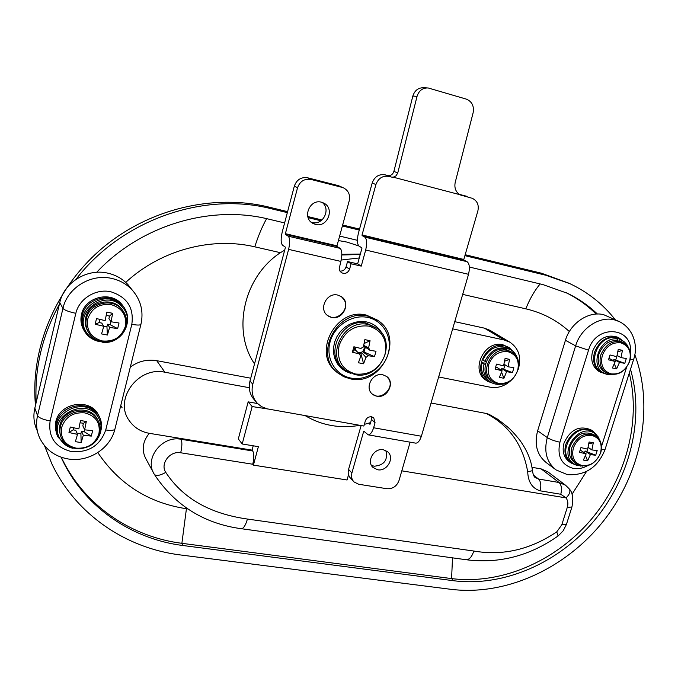 <?xml version="1.0" encoding="UTF-8"?>
<svg xmlns="http://www.w3.org/2000/svg" width="678" height="678" viewBox="0 0 678 678"><rect width="100%" height="100%" fill="white"/><g stroke="black" fill="none" stroke-linecap="round" stroke-linejoin="round"><path stroke-width="1.02" d="M360.349 254.047L341.822 254.343M358.806 245.936L347.068 242.105L338.415 240.537M284.675 250.182L280.412 252.682C243.733 276.785 231.757 330.5 254.53 363.883M586.521 471.49L572.02 494.245M462.684 294.388L525.814 308.829C542.595 312.778 557.104 320.355 569.351 331.542M518.187 369.51C521.704 357.637 518.967 348.543 509.966 342.237L490.025 330.339L484.456 328.16L454.743 321.66M431.055 403.012L486.27 413.47L489.084 414.334L497.838 419.428M531.95 467.312L541.154 468.905L547.832 471.837M153.313 472.397L146.151 459.303C141.363 450.463 142.414 441.802 149.304 433.318M250.733 378.205L156.703 360.671C147.185 359.103 138.388 361.221 130.329 367.044M120.769 405.571L122.133 407.817M280.412 252.682L254.775 246.826C258.284 235.851 262.233 226.46 266.632 218.655M125.727 282.379C160.805 249.945 211.544 236.588 254.775 246.826M187.73 508.924L186.425 508.737C148.626 502.923 119.091 484.211 97.818 452.59M257.572 403.537L248.165 401.859L238.325 438.912L242.199 443.98L258.386 446.649L253.419 465.116L252.75 464.235C254.191 458.065 254.182 453.65 252.725 450.98L252.072 450.124L253.225 445.802M268.013 409.012L252.165 406.554L242.199 443.98M249.275 387.706L164.907 372.239C138.143 365.984 113.429 399.698 129.328 420.75C134.151 427.615 140.863 431.81 149.44 433.344L252.072 450.124M248.165 401.859L252.165 406.554M252.75 464.235L180.704 452.777C169.958 450.565 159.872 463.837 165.788 472.397C184.611 501.135 214.223 514.322 247.428 519.051L473.795 551.028C502.635 556.028 530.289 549.638 556.765 531.866L561.791 524.84L567.291 507.356C568.35 503.729 567.935 500.576 566.045 497.898L560.799 494.254L540.146 490.83C532.272 488.355 528.128 482.033 527.713 471.88C522.967 444.87 509.153 425.403 486.27 413.47M35.485 405.385C30.112 348.602 55.791 287.396 102.556 247.936C149.448 208.595 213.646 193.688 268.412 206.985L287.599 211.638M634.803 354.653C654.355 407.198 641.405 472.371 604.039 520.289C566.528 568.079 506.508 596.14 451.023 589.335L180.577 554.968C126.159 548.358 75.919 514.619 51.867 463.871L44.502 445.692M36.188 402.385C34.442 368.425 42.163 335.746 59.359 304.329M75.961 279.37C121.871 219.519 204.036 191.442 271.242 208.731L287.336 212.629M464.905 255.648L545.798 275.243L541.425 273.209L568.613 283.082M545.798 275.243L570.071 283.751C588.021 292.286 603.03 304.219 615.107 319.55M541.425 273.209L465.176 254.716M359.535 229.088L342.644 224.994M321.982 219.977L307.787 216.536M308.126 217.663L320.957 220.774M342.382 225.969L359.272 230.054M630.498 369.273C644.676 418.733 630.082 477.498 594.614 520.187C558.994 562.732 504.152 587.089 453.616 580.732L183.052 545.527C132.778 539.247 86.462 508.492 63.486 462.243L61.071 457.184M96.666 272.302C141.016 225.003 210.621 204.637 268.53 219.096L284.616 222.935M339.636 236.071L357.391 240.309M469.345 267.03L542.976 284.607L567.469 293.303C578.614 298.71 588.597 305.617 597.411 314.024M629.286 373.078C641.32 422.208 625.667 479.304 590.292 520.526C554.774 561.596 501.093 584.834 451.599 578.588L181.882 543.315C131.778 537.018 85.631 506.339 62.732 460.243L61.274 457.252M565.689 292.455C577.097 298.091 587.258 305.295 596.182 314.075M253.419 465.116L347.051 479.99L348.534 474.719M535.222 477.515L538.518 479.015L533.544 475.151M489.084 414.334L500.322 421.241L496.805 418.665M540.146 490.83C541.4 485.363 540.858 481.431 538.518 479.015L559.079 482.507L565.545 485.211L569.181 488.796M155.974 476.846L154.499 474.549M527.713 471.88L532.416 470.651M401.817 470.837L566.045 497.898C569.52 494.533 570.639 491.592 569.393 489.075C572.74 492.635 573.58 498.618 571.918 507.017L572.003 506.729M438.649 376.951L490.169 387.189C497.822 388.452 504.822 386.172 511.17 380.341M509.966 342.237L504.263 340.017L452.65 328.855M372.18 393.943L372.205 393.96C380.417 401.376 394.766 388.443 388.799 379.027L386.74 376.519M327.389 315.38L327.423 315.406C336.263 322.635 350.272 309.499 344.127 299.769L341.365 296.617C351.263 302.702 342.983 320.406 331.686 317.423L327.762 315.668C318.219 309.405 326.677 292.04 337.805 295.091L341.373 296.633M341.814 254.996L360.23 254.479M341.161 260.047L359.272 257.954M370.578 422.614L364.357 424.36M359.84 425.318C340.076 428.776 321.83 425.53 305.1 415.597M37.197 430.615C33.849 423.496 33.061 415.995 34.832 408.122L59.766 302.583C64.046 282.421 87.098 268.302 107.522 273.09C115.633 274.878 122.421 278.7 127.905 284.557L131.396 288.989M603.657 314.685L619.514 321.669L614.353 319.838C599.318 315.923 580.665 328.372 575.63 345.856L565.435 340.297C570.376 323.05 588.784 310.795 603.657 314.685M555.545 469.523L546.434 462.752C537.027 455.15 534.095 444.488 537.637 430.784L565.435 340.297M385.85 450.556C388.104 460.031 384.206 465.261 374.163 466.235L371.434 465.32M383.384 449.751L387.689 451.794C395.011 457.642 387.087 471.795 377.654 469.752L373.12 467.549C366.018 461.599 374.053 447.65 383.384 449.751M322.092 202.383C331.237 209.01 323.05 225.672 312.244 222.486L311.143 222.155M321.491 202.214L323.855 203.12C335.068 208.451 327.432 227.91 315.524 224.435L312.753 223.316C301.913 217.723 309.77 198.671 321.491 202.214M382.833 374.773L386.748 376.527C395.469 382.511 387.223 398.74 376.765 396.206L372.569 394.274C364.12 388.147 372.51 372.18 382.833 374.773M371.62 416.8C368.578 416.572 366.476 417.97 365.315 420.979L363.883 426.038L267.251 408.859L261.555 406.639L257.479 403.444C252.606 398.088 251.046 391.681 252.792 384.197L288.616 249.377L340.848 261.411L339.186 268.751L339.881 271.022L341.475 272.692C345.161 274.259 347.873 273.073 349.611 269.141L351.085 263.776L361.247 266.115L365.696 250.021L468.532 274.31L421.385 436.251L373.62 427.767L375.053 422.733L373.714 417.784L371.62 416.8M339.932 271.107C342.941 271.268 344.992 269.852 346.077 266.869L347.534 261.539L357.645 263.869L361.899 248.428L361.866 247.784L359.162 246.207C357.077 244.216 356.848 239.792 358.476 232.952L372.205 182.95C374.603 176.611 378.9 173.907 385.112 174.839L388.909 176.416L391.401 177.068L387.596 175.492C390.655 175.924 392.757 174.56 393.893 171.398L412.834 96.073C414.724 90.343 418.411 87.564 423.903 87.75L426.92 87.903M385.112 174.839L387.596 175.492M368.713 423.199L369.934 424.318L370.205 423.953L371.476 419.445L371.536 416.792M256.14 401.901L254.64 400.173C249.801 394.859 248.241 388.486 249.979 381.061L285.328 247.75L285.311 247.097L282.531 245.173C280.76 243.139 280.692 238.631 282.311 231.656L294.345 186.086C296.735 179.619 301.176 176.856 307.659 177.806L310.939 179.433C304.414 178.483 299.947 181.263 297.54 187.772L285.387 233.681L285.396 234.325L288.209 236.181C289.981 238.071 290.116 242.47 288.608 249.377L340.848 261.411C342.339 254.631 342.093 250.284 340.119 248.36L288.209 236.181M388.909 176.416C382.655 175.475 378.324 178.195 375.909 184.586L362.052 234.952L362.086 235.58L364.806 237.105C366.891 238.961 367.179 243.266 365.688 250.021L468.532 274.31C469.99 267.785 469.498 263.581 467.04 261.674L463.871 260.072L463.803 259.454L477.863 210.968C479.109 205.129 477.346 200.959 472.566 198.459L472.32 198.366M343.865 188.043L338.5 185.679L343.865 188.043C348.602 190.823 350.399 195.061 349.238 200.756L336.983 245.817L337.008 246.453L340.119 248.36M347.534 261.539L351.085 263.776M357.645 263.869L361.247 266.115M353.526 481.422L350.636 478.295C348.382 475.88 347.687 472.922 348.568 469.405L351.899 472.973C351.018 476.507 351.704 479.482 353.975 481.914L358.67 484.253L386.909 488.719C392.723 489.024 396.749 486.312 398.995 480.566L410.122 442.175M415.478 443.107L415.741 443.158C417.928 443.115 419.809 440.81 421.377 436.251M348.568 469.405L361.128 425.547M351.899 472.973L363.603 431.598L363.916 431.276L368.213 434.844C370.273 434.776 372.069 432.411 373.62 427.767M338.5 185.679L307.659 177.806M341.975 187.348L310.939 179.433M459.175 194.306L467.184 196.408M460.023 194.832L471.464 198.095M461.989 195.603L459.684 194.628C455.675 191.815 454.184 187.755 455.201 182.458L473.134 112.734C474.236 106.039 471.964 101.505 466.303 99.115L428.182 87.971C422.657 87.784 418.945 90.581 417.046 96.352L397.757 172.949L396.096 175.805L393.265 177.187L459.684 194.628M393.265 177.187L391.401 177.068M357.976 352.535L361.442 352.331L363.103 351.034L364.272 348.297L363.688 345.636M355.552 374.019C369.773 375.273 379.578 368.857 384.968 354.764C387.723 340.076 382.375 330.533 368.942 326.126C354.56 324.652 344.619 331.093 339.127 345.475C336.542 360.382 342.017 369.891 355.552 374.019M364.001 346.272L370.002 350.314L375.993 351.263L374.476 356.67L364.027 351.958L365.357 347.187M363.739 345.407L368.62 347.882L370.061 340.712L364.857 339.636L363.416 346.814L360.891 348.467L353.891 346.772L352.374 352.221L359.374 353.908L360.755 356.34L358.399 362.755L363.594 363.781L365.959 357.382L368.476 355.738L374.476 356.67M336.432 371.739C311.651 353.569 336.152 306.897 366.357 315.109L377.07 319.914M370.061 340.712L364.137 343.526M364.027 351.958L362.493 351.653L368.476 355.738M365.959 357.382L361.442 352.331L361.001 353.933L363.594 363.781M358.984 353.526L361.001 353.933M360.255 355.789L360.755 356.34M359.374 353.908L355.704 350.28L354.17 349.967L352.374 352.221M354.984 347.043L354.17 349.967M370.002 350.314L368.62 347.882M355.645 347.212L355.704 350.28M76.106 448.15C87.632 448.844 95.251 443.971 98.954 433.539C100.48 422.716 95.725 415.826 84.691 412.86C73.063 412.046 65.368 416.936 61.613 427.521C60.189 438.463 65.02 445.336 76.106 448.15M98.132 420.682L96.996 418.521C89.216 404.207 62.986 408.936 59.842 425.453L59.41 431.14L60.817 436.581M73.614 427.818L73.122 429.869L75.741 430.293L77.504 434.378L68.97 432.53L70.3 427.03L78.834 428.886L80.513 420.538L86.318 421.487L83.428 423.309L82.826 425.784L84.64 429.827L86.318 421.487M77.504 434.378L75.377 441.666L81.174 442.573L83.301 435.301L91.31 436.098L92.649 430.64L84.64 429.827M83.301 435.301L81.496 431.216L80.902 433.683L81.174 442.573M76.928 433.047L80.902 433.683M83.428 423.309L80.106 422.767M91.31 436.098L84.106 431.64L81.496 431.216M84.106 431.64L84.581 429.699M68.97 432.53L73.122 429.869M98.895 418.351L97.615 415.894C85.911 394.664 47.511 413.758 58.537 435.547M76.385 448.7L80.868 448.785M93.454 443.404C101.624 435.581 103.293 426.987 98.454 417.597C86.343 395.749 47.087 416.495 59.706 438.302C62.545 443.48 66.986 446.827 73.021 448.344L73.131 448.031M99.157 416.275L97.912 413.927C89.021 397.749 59.333 403.13 55.774 421.86L55.282 428.216L56.799 434.31M101.098 429.725C102.107 424.547 101.268 419.733 98.581 415.283C89.665 399.062 59.893 404.469 56.325 423.241C55.223 428.081 55.757 432.666 57.944 436.979L65.52 444.971M102.192 340.941C113.802 342 121.506 337.178 125.303 326.457C126.896 315.287 122.142 307.99 111.039 304.591C99.319 303.397 91.538 308.244 87.691 319.118C86.199 330.423 91.038 337.695 102.192 340.941M122.726 310.439L121.379 308.651C111.878 296.362 88.818 301.93 85.801 317.431C84.665 322.508 85.428 327.245 88.081 331.635M99.878 319.423L99.115 322.567L101.759 323.084L103.776 326.279L95.149 324.245L96.522 318.584L105.149 320.626L106.853 312.143L112.692 313.304L109.539 316.067L108.921 318.618L110.997 321.77L112.692 313.304M103.776 326.279L101.564 333.915L107.395 335.034L109.616 327.415L117.65 328.61L119.023 322.991L110.997 321.77M109.616 327.415L107.556 324.211L106.938 326.754L107.395 335.034M103.675 326.126L106.938 326.754M109.539 316.067L106.243 315.414M117.65 328.61L110.183 324.728L107.556 324.211M110.183 324.728L110.929 321.669M95.149 324.245L99.115 322.567M123.243 308.21L121.726 306.193C106.336 286.353 71.393 310.414 85.775 331.135M102.412 341.627L102.319 342.204C121.184 345.136 135.371 321.016 122.667 307.507C106.709 287.023 71.139 313.075 87.284 333.584C90.208 337.551 94.098 340.212 98.963 341.568L99.2 340.856M102.319 342.204L101.92 341.543M123.311 306.32L121.828 304.388C111.006 290.531 84.919 296.871 81.513 314.439C80.241 320.118 81.072 325.432 83.987 330.364M127.396 322.711C128.354 316.236 126.752 310.482 122.582 305.431C111.726 291.54 85.572 297.905 82.148 315.516C80.767 321.796 81.877 327.542 85.479 332.771C88.471 336.856 92.462 339.636 97.446 341.102M98.988 341.483L102.158 341.941M582.241 465.583C590.733 466.133 596.818 461.93 600.505 452.972C602.598 443.709 599.683 437.835 591.758 435.361C583.216 434.717 577.08 438.937 573.351 448.005C571.317 457.362 574.283 463.218 582.241 465.583M595.581 435.776C585.377 431.674 577.486 435.539 571.918 447.378C570.037 454.531 571.562 460.04 576.503 463.921C586.953 468.498 595.021 464.82 600.7 452.904C602.691 445.505 600.979 439.802 595.581 435.776L593.767 434.581C583.58 430.488 575.707 434.344 570.156 446.158C568.274 453.285 569.8 458.786 574.732 462.659L576.241 463.735M580.173 450.073L586.173 453.853L579.47 452.294L580.944 447.582L587.657 449.158L589.089 441.988L593.301 442.768L588.809 443.81M586.173 453.853L583.394 460.074L587.606 460.828L590.394 454.616L595.699 455.243L597.182 450.565L591.869 449.929L593.301 442.768M590.394 454.616L585.063 450.963L584.512 452.709M587.606 460.828L585.47 455.675M588.097 447.37L591.869 449.929M595.699 455.243L585.063 450.963M586.962 451.311L587.648 449.15M587.716 448.929L588.19 447.429M592.403 431.954L592.208 431.827C576.461 420.631 555.231 451.989 571.613 462.21L573.596 463.633M580.41 465.727L582.8 466.133M600.14 440.988L597.988 436.598L594.538 433.352C578.758 422.123 557.452 453.582 573.876 463.828L577.885 465.693L578.19 464.905M580.309 466.125L579.215 465.337M591.072 429.937L590.869 429.801C579.283 425.165 570.342 429.547 564.045 442.963C561.926 451.048 563.655 457.294 569.249 461.701L570.749 462.777M597.038 435.445L592.725 431.013C581.114 426.369 572.156 430.767 565.842 444.209C563.715 452.319 565.444 458.574 571.045 462.989L576.495 465.235M577.987 465.422L579.385 465.464M620.887 342.873C612.31 341.958 606.124 346.144 602.318 355.425C600.208 365.044 603.149 371.197 611.124 373.875C619.641 374.697 625.777 370.527 629.531 361.366C631.701 351.831 628.82 345.67 620.887 342.873M623.268 342.695L621.362 341.729C611.463 338.568 604.013 342.61 598.988 353.857C596.937 362.001 598.886 368.035 604.827 371.951L606.691 372.993C616.887 376.604 624.565 372.722 629.726 361.332C631.879 352.924 629.726 346.712 623.268 342.695C613.361 339.525 605.886 343.585 600.844 354.865C598.793 363.027 600.742 369.069 606.691 372.993M617.073 355.526L621.006 357.603L626.294 358.535L624.777 363.332L619.489 362.416L616.616 368.883L612.387 367.976L615.26 361.501L608.505 359.798L610.022 354.975L616.785 356.679L618.234 349.416L622.455 350.348L617.853 351.865M621.006 357.603L622.455 350.348M608.971 358.34L615.26 361.501M619.489 362.416L613.87 359.408L613.514 360.552M616.616 368.883L614.302 363.95M624.777 363.332L613.87 359.408M615.777 359.823L616.768 356.67M616.844 356.45L617.124 355.552M617.336 340.492L617.683 339.068L615.243 337.839C598.149 334.61 586.334 364.484 601.683 371.875L607.335 374.51L613.844 374.603M628.565 347.729L626.811 344.526L624.379 341.941L619.573 339.17L617.675 338.381L617.455 338.958M617.683 339.068C600.547 335.847 588.682 365.806 604.073 373.222M622.023 340.407L617.675 338.381M619.582 340.992L620.116 339.619M624.836 342.331L618.056 337.305C606.81 333.729 598.343 338.33 592.648 351.102C590.335 360.34 592.547 367.188 599.284 371.646L607.242 374.485M620.006 338.288C608.734 334.703 600.25 339.314 594.538 352.119C592.216 361.382 594.428 368.247 601.183 372.722M488.702 364.569C486.736 374.392 490.008 380.663 498.516 383.367C507.551 384.172 513.924 379.9 517.653 370.552C519.687 360.823 516.466 354.543 508.008 351.713C498.906 350.806 492.474 355.094 488.702 364.569M511.746 352.094L507.593 350.467C491.287 346.06 478.439 373.468 492.838 381.807L497.796 383.833C514.543 388.036 526.891 360.247 511.746 352.094L505.941 349.458C489.669 345.06 476.863 372.392 491.219 380.714L492.567 381.621M506.619 371.688L503.898 378.282L499.406 377.366L502.118 370.764L495.067 369.044L496.542 364.111L503.593 365.84L505.085 358.416L509.576 359.365L508.093 366.773L513.856 367.705L513.195 370.188L512.382 372.595L501.745 368.544L506.619 371.688L512.382 372.595M502.118 370.764L497.279 367.62L495.601 367.273M508.093 366.773L504 364.171M503.771 368.959L505.017 364.815M501.745 368.544L501.254 370.196M509.576 359.365L504.627 361.171M503.898 378.282L501.618 372.18M485.609 363.188L481.939 362.755C480.575 370.485 482.694 376.417 488.304 380.544L490.067 381.748M510.839 349.78L508.712 348.484C497.703 344.034 489.067 347.848 482.778 359.916L484.838 361.255C491.143 349.145 499.813 345.322 510.839 349.78C514.399 351.984 516.712 355.247 517.772 359.552M485.338 364.256L483.99 364.103C482.617 371.858 484.736 377.807 490.364 381.943C493.796 384.146 497.644 384.85 501.898 384.062M483.99 364.103L481.939 362.755M486.118 361.637L484.838 361.255M514.483 352.882L509.212 347.611L502.847 344.763C484.363 339.729 469.795 370.747 486.092 380.248L487.414 381.146M509.212 347.611L504.534 345.78C486.007 340.746 471.396 371.849 487.728 381.367L494.474 383.824M165.788 472.397C160.016 475.575 156.22 476.244 154.406 474.397C143.702 459.074 161.847 435.208 181.094 439.285L180.543 438.429M180.704 452.777C182.119 446.488 182.255 441.988 181.094 439.285L252.725 450.98M271.242 208.731L268.412 206.985M183.052 545.527L181.882 543.315L186.425 508.737M453.616 580.732L451.599 578.588L452.497 557.841M525.814 308.829C529.747 298.964 534.527 290.667 540.129 283.929M560.799 494.254C562.054 488.83 561.477 484.914 559.079 482.507L541.154 468.905M247.428 519.051C245.631 525.255 243.614 528.484 241.393 528.73L241.088 528.687M473.795 551.028C472.032 556.553 469.574 559.46 466.422 559.765L465.998 559.706M556.765 531.866L558.104 535.959M561.791 524.84L566.52 524.119M567.291 507.356L571.918 507.017L566.427 524.425L563.223 530.755L558.257 535.849C529.789 555.918 499.178 563.884 466.422 559.765L241.393 528.73C205.036 523.789 176.517 506.424 155.83 476.617M164.907 372.239L156.703 360.671M504.263 340.017L484.456 328.16M71.809 451.667C88.937 452.675 100.242 445.446 105.734 429.971L131.82 324.313C134.108 307.795 127.057 296.922 110.658 291.709C95.674 288.497 79.199 298.667 75.826 313.321L50.13 420.936C48.062 437.268 55.291 447.514 71.809 451.667M114.997 428.818L114.896 429.216C113.904 430.462 110.853 430.708 105.734 429.971M59.766 302.583L62.944 308.422C67.308 287.921 90.75 273.539 111.497 278.378C119.735 280.184 126.633 284.057 132.193 289.998L127.905 284.557M140.965 324.152L114.896 429.216C110.344 448.48 88.801 462.371 68.47 459.014C55.359 456.752 45.85 449.912 39.934 438.496C36.536 431.267 35.739 423.657 37.544 415.665L62.944 308.422C64.512 310.168 68.809 311.795 75.826 313.321M34.832 408.122L37.544 415.665C38.977 417.851 43.172 419.606 50.13 420.936M132.193 289.998C140.905 300.108 143.804 311.592 140.897 324.448C139.99 325.296 136.964 325.254 131.82 324.313M630.396 352.865C633.583 326.559 595.716 323.694 588.529 350.195L559.935 442.2C556.943 456.184 561.401 464.93 573.317 468.43C578.08 469.201 582.826 468.295 587.538 465.71M605.064 449.395L601.403 449.828M601.53 446.412L626.54 367.451M633.65 359.34L604.996 449.624C597.92 467.345 585.402 475.685 567.444 474.651L556.121 469.947C546.621 462.277 543.68 451.489 547.299 437.59L575.63 345.856L588.529 350.195M537.637 430.784L547.299 437.59C550.451 439.556 554.663 441.09 559.935 442.2M619.514 321.669C634.718 329.508 638.032 347.458 633.599 359.493L630.243 359.323M297.54 187.772L294.345 186.086M249.979 381.061L252.792 384.197M346.077 266.869L349.611 269.141M375.909 184.586L372.205 182.95M371.476 419.445L375.053 422.733M363.603 431.598L364.408 431.742M336.983 245.817L285.387 233.681M337.008 246.453L285.396 234.325M364.806 237.105L467.04 261.674M362.086 235.58L463.871 260.072M362.052 234.952L463.803 259.454M393.893 171.398L397.757 172.949M417.046 96.352L412.834 96.073M376.654 328.101L368.544 324.609C344.373 318.126 324.906 355.577 344.865 369.942L354.823 374.561C379.866 380.646 398.35 341.848 376.654 328.101L366.705 323.262C342.602 316.787 323.22 354.111 343.119 368.434L343.814 369.035M350.551 373.298L345.475 371.264L341.042 368.103L337.483 363.95L334.957 359.009L333.618 353.518L333.508 347.738L334.661 341.949L337.008 336.449L340.449 331.491L344.797 327.338L349.856 324.177L355.357 322.177L361.043 321.414L366.637 321.94C373.536 323.55 378.705 327.415 382.121 333.551M367.883 317.465C352.357 313.982 334.457 325.499 330.076 341.949C325.457 358.34 335.424 375.248 350.967 378.087C366.442 381.163 383.714 369.79 388.147 353.746C392.808 337.754 383.477 320.702 367.883 317.465M350.331 378.816L343.67 376.663L337.797 372.951C312.956 354.738 337.534 307.931 367.815 316.151L377.739 320.38L376.256 319.33M60.393 426.818C59.41 431.115 59.901 435.166 61.851 438.988C69.097 454.531 96.369 450.234 99.674 433.31C100.802 428.513 100.124 424.03 97.649 419.851C89.843 405.503 63.546 410.258 60.393 426.818M99.674 433.149C100.776 428.394 100.098 423.962 97.649 419.851L96.996 418.521M86.437 318.499C85.208 324.067 86.208 329.161 89.42 333.779C98.454 347.475 122.82 342.356 125.998 326.347C127.379 320.16 126.083 314.609 122.108 309.676C112.59 297.362 89.462 302.947 86.437 318.499M125.989 326.22C127.345 320.075 126.057 314.558 122.108 309.676L121.379 308.651M492.838 381.807L497.618 383.765M63.486 462.243L62.732 460.243M567.469 293.303L566.401 292.794M565.52 485.194L547.477 471.557M535.459 477.702C534.128 477.151 533.12 474.829 532.433 470.744C531.433 460.633 527.153 450.353 519.594 439.895C514.551 433.691 510.365 429.225 507.008 426.504L500.339 421.258M368.213 434.844L415.741 443.158M373.12 467.549L372.688 467.108M337.797 372.951L343.712 376.688L350.424 378.858C381.943 386.528 405.173 337.305 377.739 320.38M97.615 415.894L98.454 417.597M97.912 413.927L98.581 415.283M121.726 306.193L122.667 307.507M121.828 304.388L122.582 305.431M592.208 431.827L594.538 433.352M590.869 429.801L592.725 431.013"/></g></svg>
